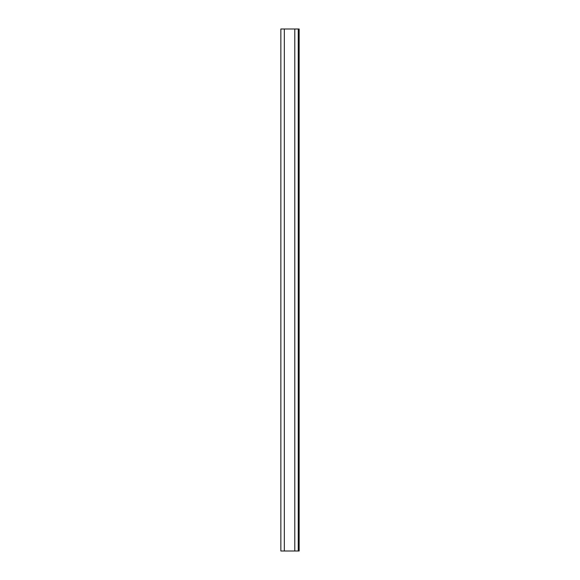<?xml version="1.0" encoding="UTF-8"?>
<svg xmlns="http://www.w3.org/2000/svg" width="580" height="580" viewBox="0 0 580 580"><rect width="100%" height="100%" fill="white"/><g stroke="black" fill="none" stroke-linecap="round" stroke-linejoin="round"><path stroke-width="0.87" d="M284.33 551L284.33 29L280.851 29L280.851 551L299.149 551L299.149 29L299.149 551M284.33 29L299.149 29M294.785 29L294.785 551L294.785 29M298.258 29L298.258 551"/></g></svg>
